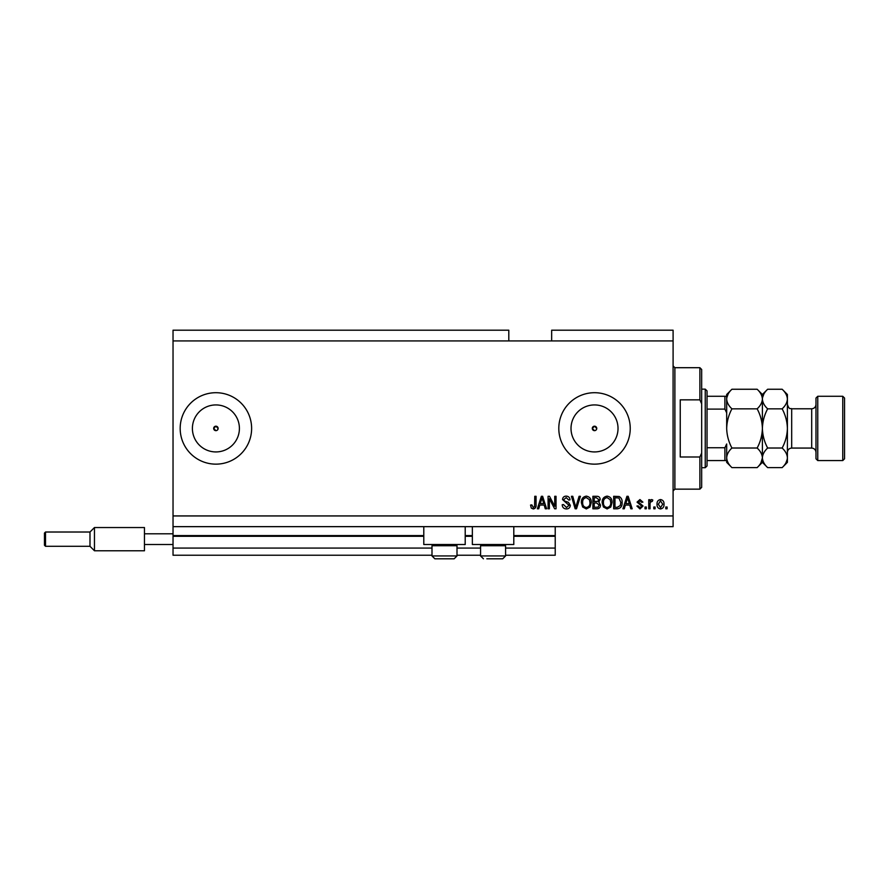 <?xml version="1.0" encoding="UTF-8"?>
<svg xmlns="http://www.w3.org/2000/svg" width="889" height="889" viewBox="0 0 889 889"><rect width="100%" height="100%" fill="white"/><g stroke="black" fill="none" stroke-linecap="round" stroke-linejoin="round"><path stroke-width="1.33" d="M173.033 340.92L508.797 340.92L508.797 330.197L173.033 330.197L173.033 555.225L431.998 555.225M457.002 555.225L480.571 555.225M505.574 555.225L555.225 555.225L555.225 548.08L505.574 548.08M173.033 548.08L431.998 548.08M457.002 548.08L480.571 548.08M513.798 536.3L555.225 536.3L555.225 548.08M555.225 536.3L555.225 535.578L513.798 535.578M173.033 535.578L423.786 535.578M465.214 535.578L472.359 535.578M555.225 526.655L555.225 535.578M596.097 430.009L596.752 428.431L594.519 426.198L592.285 428.431L594.519 430.654A2.234 2.234 0 0 0 596.752 428.431A2.234 2.234 0 0 0 594.519 426.198A2.234 2.234 0 0 0 592.285 428.431A2.234 2.234 0 0 0 594.519 430.654M217.483 430.009L218.127 428.431L215.905 426.198L213.671 428.431L215.905 430.654A2.234 2.234 0 0 0 218.127 428.431A2.234 2.234 0 0 0 215.905 426.198A2.234 2.234 0 0 0 213.671 428.431A2.234 2.234 0 0 0 215.905 430.654M215.905 404.928A23.503 23.503 0 0 0 192.402 428.431A23.503 23.503 0 0 0 215.905 451.934A23.503 23.503 0 0 0 239.408 428.431A23.503 23.503 0 0 0 215.905 404.928M594.519 404.928A23.503 23.503 0 0 0 571.016 428.431A23.503 23.503 0 0 0 594.519 451.934A23.503 23.503 0 0 0 618.022 428.431A23.503 23.503 0 0 0 594.519 404.928M594.519 392.705A35.716 35.716 0 0 0 558.803 428.431A35.716 35.716 0 0 0 594.519 464.147A35.716 35.716 0 0 0 630.234 428.431A35.716 35.716 0 0 0 594.519 392.705M215.905 392.705A35.716 35.716 0 0 0 180.178 428.431A35.716 35.716 0 0 0 215.905 464.147A35.716 35.716 0 0 0 251.62 428.431A35.716 35.716 0 0 0 215.905 392.705M465.214 526.655L465.214 544.513L423.786 544.513L423.786 526.655M472.359 526.655L472.359 544.513L513.798 544.513L513.798 526.655M508.797 340.92L551.658 340.92L551.658 330.197L673.095 330.197L673.095 526.655L173.033 526.655M549.38 498.84L549.38 508.797L548.08 508.797L548.08 496.295L549.469 496.295L554.736 506.252L554.736 496.295L556.036 496.295L556.036 508.797L554.647 508.797L549.38 498.84M570.327 505.319C570.093 507.675 568.782 508.886 566.393 508.953C563.759 508.797 562.37 507.386 562.215 504.73L563.504 504.574L566.504 507.497L569.027 505.352L562.537 499.551C562.726 497.351 563.937 496.218 566.16 496.129C568.538 496.251 569.816 497.496 570.005 499.862L568.704 500.029L566.204 497.596L563.837 499.585L564.237 500.851L568.404 502.329L570.327 505.319M580.439 496.295L576.505 508.797L575.161 508.797L571.427 496.295L572.76 496.295L575.761 507.33L579.095 496.295L580.439 496.295M586.318 508.953L582.628 506.997L581.373 502.707C581.217 498.985 582.873 496.795 586.329 496.129C589.718 496.773 591.363 498.918 591.274 502.552L589.996 507.041L586.318 508.953M607.098 508.953L603.42 506.997L602.153 502.707C601.997 498.985 603.653 496.795 607.109 496.129C610.499 496.773 612.143 498.918 612.054 502.552L610.776 507.041L607.098 508.953M655.082 507.008L655.082 508.797L653.782 508.797L653.782 507.008L655.082 507.008M664.005 504.152C664.183 506.863 663.016 508.464 660.516 508.953C658.06 508.475 656.893 506.908 657.027 504.252C656.882 501.585 658.049 500.018 660.516 499.54C662.95 499.996 664.116 501.54 664.005 504.152M533.244 508.953L531.289 508.075L530.555 505.063L531.844 504.896L533.3 507.497L534.6 506.552L534.767 496.295L536.067 496.295L536.067 504.774C536.323 507.141 535.378 508.53 533.244 508.953M551.658 340.92L673.095 340.92M173.033 515.942L673.095 515.942M625.378 505.063L624.278 508.797L622.933 508.797L626.923 496.295L628.19 496.295L632.19 508.797L630.834 508.797L629.745 505.063L625.378 505.063M643.069 506.019L639.991 508.953L636.891 506.03L638.191 505.874L640.08 507.652L641.769 506.252L637.057 502.129L639.936 499.54L642.903 502.141L641.602 502.296L639.98 500.84L638.358 501.952L643.069 506.019M646.314 507.008L646.314 508.797L645.014 508.797L645.014 507.008L646.314 507.008M650.048 504.085L650.048 508.797L648.748 508.797L648.748 499.707L650.048 499.707L650.048 501.152L651.581 499.54L652.804 500.029L652.315 501.329L650.281 502.218L650.048 504.085M667.094 507.008L667.094 508.797L665.794 508.797L665.794 507.008L667.094 507.008M622.122 502.474C622.344 506.174 620.755 508.286 617.366 508.797L613.677 508.797L613.677 496.295L619.189 496.518C621.344 497.829 622.322 499.818 622.122 502.474M600.531 505.119C600.419 507.552 599.164 508.775 596.741 508.797L592.896 508.797L592.896 496.295L596.775 496.295C598.875 496.306 600.019 497.351 600.197 499.44L598.808 502.052L600.531 505.119M539.812 505.063L538.723 508.797L537.367 508.797L541.357 496.295L542.623 496.295L546.624 508.797L545.268 508.797L544.179 505.063L539.812 505.063M626.978 499.962L625.8 503.596L629.312 503.596L627.556 497.596L626.978 499.962M660.483 500.84L658.327 504.241L660.549 507.652L662.705 504.241L660.483 500.84M614.977 497.751L614.977 507.33L617.21 507.33L620.322 505.508L620.822 502.452L618.933 498.007L614.977 497.751M607.12 497.596C604.476 498.129 603.253 499.84 603.453 502.73C603.364 505.419 604.576 507.008 607.087 507.497C609.676 506.974 610.899 505.308 610.754 502.518L610.21 499.696L607.12 497.596M594.196 497.751L594.196 501.485L597.764 501.374L598.897 499.64L596.319 497.751L594.196 497.751M594.196 502.952L594.196 507.33L598.03 507.175L599.23 505.13L596.586 502.952L594.196 502.952M586.34 497.596C583.695 498.129 582.462 499.84 582.662 502.73C582.584 505.419 583.795 507.008 586.307 507.497C588.896 506.974 590.118 505.308 589.974 502.518L589.429 499.696L586.34 497.596M541.412 499.962L540.234 503.596L543.757 503.596L542.001 497.596L541.412 499.962M455.79 544.513L457.002 545.724L431.998 545.724L431.998 555.947L457.002 555.947L454.146 558.803L434.854 558.803L431.998 555.947L434.854 558.803M438.255 558.803L449.912 558.803M504.363 544.513L505.574 545.724L480.571 545.724L480.571 555.947L505.574 555.947L502.718 558.803L486.828 558.803M487.661 558.803L499.329 558.803M699.887 399.85L699.887 367.702L701.677 369.491L701.677 403.873L699.887 399.85L680.241 399.85L680.241 457.002L699.887 457.002L701.677 452.979L701.677 487.361L699.887 489.15L699.887 457.002M701.677 452.979L701.677 403.873M705.244 389.138L707.033 390.927L707.033 465.936L705.244 467.714L705.244 389.138L701.677 389.138M726.68 396.283L726.68 412.852L724.891 409.107L724.891 396.283L726.68 396.283L707.033 396.283M707.033 409.107L724.891 409.107M707.033 447.745L724.891 447.745L726.68 444L726.68 460.569L724.891 460.569L726.68 460.569L726.68 462.358L731.925 467.614C728.647 464.558 726.902 461.291 726.68 457.813C726.88 454.368 728.624 451.112 731.925 448.023C728.636 441.866 726.891 435.343 726.68 428.431C726.891 421.508 728.636 414.985 731.925 408.84C728.647 405.784 726.902 402.517 726.68 399.039C726.88 395.594 728.624 392.338 731.925 389.249L757.15 389.249C760.428 392.293 762.173 395.561 762.395 399.039L762.284 397.683M707.033 460.569L724.891 460.569L724.891 447.745M815.98 458.791L815.98 398.061L817.758 396.283L817.758 460.569L815.98 458.791M842.761 396.283L844.55 398.061L844.55 458.791L842.761 460.569L842.761 396.283L817.758 396.283M757.15 389.249L762.395 394.494L762.395 399.039C762.195 402.484 760.451 405.751 757.15 408.84C760.439 414.985 762.184 421.508 762.395 428.431C762.184 435.343 760.439 441.877 757.15 448.023C760.428 451.067 762.173 454.335 762.395 457.813C762.195 461.258 760.451 464.514 757.15 467.614L731.925 467.614M757.15 448.023L731.925 448.023M760.928 462.847L762.395 457.991M726.68 457.813L726.791 459.168M728.147 394.005L726.791 397.683M757.15 408.84L731.925 408.84M782.153 467.614L787.398 462.358L787.398 457.813C787.176 454.335 785.432 451.067 782.153 448.023C785.443 441.866 787.187 435.332 787.398 428.431C787.187 421.497 785.443 414.963 782.153 408.84C785.454 405.751 787.198 402.484 787.398 399.039C787.176 395.561 785.432 392.293 782.153 389.249L787.398 394.494L787.398 457.813C787.198 461.258 785.454 464.514 782.153 467.614L767.651 467.614C764.362 464.558 762.618 461.291 762.395 457.813C762.595 454.368 764.351 451.112 767.651 448.023C764.362 441.889 762.606 435.354 762.395 428.431C762.606 421.519 764.351 414.985 767.651 408.84C764.362 405.784 762.618 402.517 762.395 399.039L762.395 462.358L757.15 467.614M731.925 389.249L726.68 394.494L726.68 428.431M762.395 457.813L762.506 459.168M762.395 399.039C762.595 395.594 764.351 392.338 767.651 389.249L782.153 389.249M763.862 394.005L762.506 397.683M785.932 462.847L787.287 459.168M787.398 399.039L787.287 397.683M782.153 448.023L767.651 448.023M782.153 408.84L767.651 408.84M44.45 545.224L44.45 533.078L45.517 532.011L45.517 546.302L44.45 545.224L45.517 546.302L89.989 546.302L89.989 532.011L94.456 527.544L94.456 550.769L144.463 550.769L144.463 533.8L173.033 533.8M144.463 544.513L173.033 544.513M144.463 533.8L144.463 527.544L94.456 527.544L144.463 527.544M173.033 536.3L423.786 536.3M465.214 536.3L472.359 536.3M699.887 367.702L674.884 367.702L674.884 489.15L673.095 490.939M791.688 448.067L811.69 448.067L811.69 408.784L791.688 408.784L791.688 448.067C789.088 448.323 787.654 449.756 787.398 452.357M433.21 544.513L431.998 545.724M457.002 545.724L457.002 555.947L454.146 558.803M481.794 544.513L480.571 545.724M480.571 555.947L483.438 558.803L480.571 555.947M505.574 545.724L505.574 555.947L502.718 558.803M674.884 367.702L673.095 365.924M699.887 489.15L674.884 489.15M705.244 467.714L701.677 467.714M791.688 408.784C790.388 407.907 789.499 410.429 787.398 404.495M811.69 408.784C814.291 408.529 815.724 407.095 815.98 404.495M842.761 460.569L817.758 460.569M762.395 462.358L767.651 467.614M762.395 394.494L767.651 389.249M811.69 448.067C814.291 448.323 815.724 449.756 815.98 452.357M89.989 546.302L94.456 550.769L89.989 546.302M45.517 532.011L89.989 532.011L45.517 532.011L44.45 533.078"/></g></svg>
